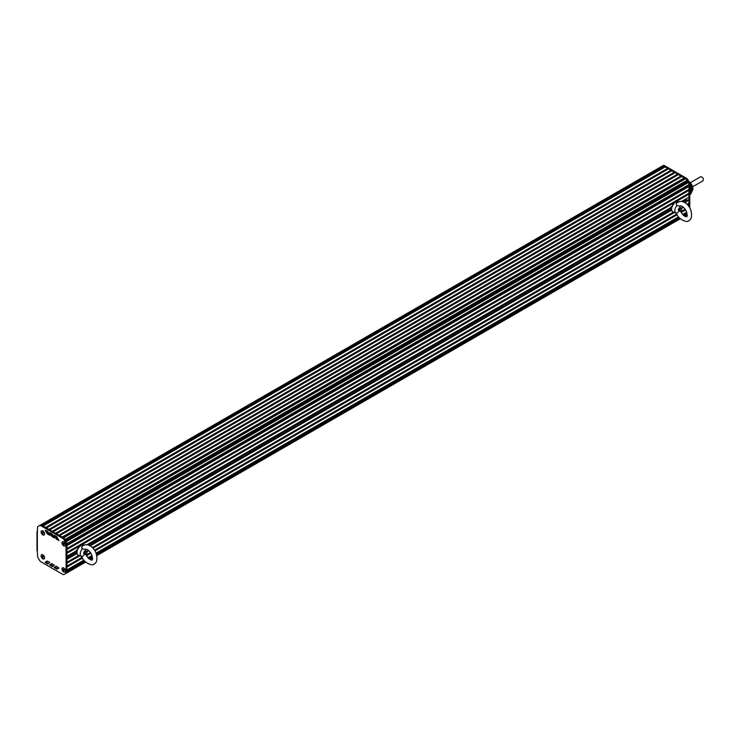 <?xml version="1.0" encoding="UTF-8"?>
<svg xmlns="http://www.w3.org/2000/svg" width="740" height="740" viewBox="0 0 740 740"><rect width="100%" height="100%" fill="white"/><g stroke="black" fill="none" stroke-linecap="round" stroke-linejoin="round"><path stroke-width="1.11" d="M670.986 206.756L671.541 207.663M681.577 208.995A1.758 1.018 120 0 0 681.586 208.791A1.758 1.018 120 0 0 681.216 207.986A1.758 1.018 120 0 0 680.337 208.07A1.758 1.018 120 0 0 679.191 209.624A1.758 1.018 120 0 0 679.459 211.039A1.758 1.018 120 0 0 680.337 210.946A1.758 1.018 120 0 0 680.504 210.845M680.652 208.615A1.323 0.758 -60 0 1 681.586 209.152A1.323 0.758 -60 0 1 680.652 210.771A1.323 0.758 -60 0 1 679.718 210.234A1.323 0.758 -60 0 1 680.652 208.615M680.069 206.377L676.647 205.341L676.249 203.768L676.915 202.982M676.934 205.572A5.282 3.052 -60 0 0 675.056 209.078A5.282 3.052 -60 0 0 676.184 213.185A5.282 3.052 -60 0 0 676.934 213.324L679.32 210.956M682.317 206.46A5.282 3.052 -60 0 1 681.568 209.355M679.172 210.687A1.758 1.018 -60 0 1 678.432 209.281A1.758 1.018 -60 0 1 679.598 207.653A1.758 1.018 -60 0 1 680.772 207.912M76.34 550.07L76.886 550.976M86.922 552.308A1.758 1.018 120 0 0 86.932 552.114A1.758 1.018 120 0 0 86.571 551.3A1.758 1.018 120 0 0 85.692 551.393A1.758 1.018 120 0 0 84.536 552.947A1.758 1.018 120 0 0 84.804 554.352A1.758 1.018 120 0 0 85.692 554.269A1.758 1.018 120 0 0 85.858 554.158M85.997 551.929A1.323 0.758 -60 0 1 86.932 552.466A1.323 0.758 -60 0 1 85.997 554.084A1.323 0.758 -60 0 1 85.063 553.548A1.323 0.758 -60 0 1 85.997 551.929M85.424 549.7L81.992 548.654L81.603 547.091L82.27 546.296M82.279 548.895A5.282 3.052 -60 0 0 80.41 552.401A5.282 3.052 -60 0 0 81.529 556.508A5.282 3.052 -60 0 0 82.279 556.637L84.665 554.279M87.662 549.783A5.282 3.052 -60 0 1 86.922 552.678M84.517 554.001A1.758 1.018 -60 0 1 83.777 552.595A1.758 1.018 -60 0 1 84.943 550.967A1.758 1.018 -60 0 1 86.117 551.235M689.791 187.655L690.549 187.211L689.791 187.636M689.791 188.506L690.827 187.914L689.791 188.496M689.791 194.426L690.827 193.815L689.791 194.417M689.791 189.903L691.539 189.181L689.791 190.476L691.604 189.57L689.791 190.763L691.576 189.736L689.791 191.049L691.576 190.023L689.791 191.336L691.576 190.31L689.791 191.623L691.576 190.596L689.791 191.91L691.576 190.883L689.791 192.197L691.576 191.17L689.791 192.493L691.548 191.475L689.791 192.779L691.484 191.799L689.791 193.066L691.391 192.141L689.791 193.353L691.29 192.483L689.791 193.64L691.169 192.844L689.791 194.213L690.827 193.815A7.927 4.579 60 0 1 690.549 194.213L689.791 194.657M689.791 184.861L690.549 187.202A7.927 4.579 60 0 1 690.818 187.904L691.419 188.959M689.791 190.985L691.632 189.921A7.049 4.07 -120 0 1 691.641 189.986M689.791 190.189L691.493 189.2M689.791 189.616L691.327 188.728M689.791 192.271L691.586 191.262A7.049 4.07 -120 0 1 691.521 191.605L691.484 191.799M689.791 191.845L691.641 190.781A7.049 4.07 -120 0 1 691.632 190.846L691.632 190.846M689.791 189.32L691.216 188.496M689.791 189.033L691.095 188.284M689.791 188.746L690.957 188.071M688.801 181.402L690.679 182.956L692.621 186.351L692.991 189.44L691.169 192.844M689.791 193.926L691.068 193.196L689.791 193.926M690.864 187.858L689.791 188.543M689.791 190.476L691.586 189.44A7.049 4.07 -120 0 0 689.81 184.861M64.019 543.447L63.418 543.095L63.418 544.298L64.019 544.64L64.186 543.872M63.418 544.298L64.167 543.863M63.122 543.521L63.64 543.225M63.76 541.884A2.35 1.36 -120 0 0 62.632 541.791A2.35 1.36 -120 0 0 62.586 541.81M64.935 545.88A2.35 1.36 -120 0 0 64.981 545.861A2.35 1.36 -120 0 0 65.462 544.825M63.723 545.787A2.35 1.36 -120 0 0 64.898 545.907A2.35 1.36 -120 0 0 65.25 544.02A2.35 1.36 -120 0 0 63.723 541.948A2.35 1.36 -120 0 0 62.549 541.837A2.35 1.36 -120 0 0 62.188 543.715A2.35 1.36 -120 0 0 63.723 545.787M43.142 557.609L42.541 556.064L43.142 557.609M43.123 556.397L42.541 557.257M42.245 556.489L42.763 556.184M42.883 554.843A2.35 1.36 -120 0 0 41.755 554.75A2.35 1.36 -120 0 0 41.708 554.778M44.058 558.839A2.35 1.36 -120 0 0 44.104 558.82A2.35 1.36 -120 0 0 44.585 557.793M42.846 558.755A2.35 1.36 -120 0 0 44.021 558.866A2.35 1.36 -120 0 0 44.382 556.989A2.35 1.36 -120 0 0 42.846 554.917A2.35 1.36 -120 0 0 41.671 554.797A2.35 1.36 -120 0 0 41.31 556.684A2.35 1.36 -120 0 0 42.846 558.755M64.019 570.753L63.418 569.208L64.019 570.753M63.418 570.41L64.186 569.985M63.122 569.634L63.64 569.337M63.76 567.996A2.35 1.36 -120 0 0 62.632 567.904A2.35 1.36 -120 0 0 62.586 567.922M64.935 571.992A2.35 1.36 -120 0 0 64.981 571.965A2.35 1.36 -120 0 0 65.462 570.938M63.723 571.9A2.35 1.36 -120 0 0 64.898 572.02A2.35 1.36 -120 0 0 65.259 570.133A2.35 1.36 -120 0 0 63.723 568.061A2.35 1.36 -120 0 0 62.549 567.95A2.35 1.36 -120 0 0 62.188 569.828A2.35 1.36 -120 0 0 63.723 571.9M43.142 533.688L42.541 532.143L43.142 533.688M42.541 533.346L43.309 532.92M42.245 532.569L42.763 532.273M42.883 530.932A2.35 1.36 -120 0 0 41.755 530.83A2.35 1.36 -120 0 0 41.708 530.857M44.058 534.928A2.35 1.36 -120 0 0 44.104 534.9A2.35 1.36 -120 0 0 44.585 533.873M42.846 534.835A2.35 1.36 -120 0 0 44.021 534.955A2.35 1.36 -120 0 0 44.382 533.068A2.35 1.36 -120 0 0 42.846 530.996A2.35 1.36 -120 0 0 41.671 530.885A2.35 1.36 -120 0 0 41.31 532.763A2.35 1.36 -120 0 0 42.846 534.835M37 531.894L37 550.551A1.175 0.675 -0 0 0 37.342 551.032L37.342 532.375A1.175 0.675 180 0 1 37 531.894A1.175 0.675 180 0 1 37.342 531.413L37.555 531.292M37.342 551.032L37.555 555.916A2.932 1.693 60 0 0 38.166 557.96L39.47 560.217A2.932 1.693 60 0 0 40.931 561.762L62.678 574.323A2.932 1.693 60 0 0 64.14 574.471L66.295 573.241A2.932 1.693 60 0 1 66.285 573.241A2.932 1.693 -120 0 0 66.323 573.223M37.342 532.375L37.555 527.731A2.932 1.693 60 0 1 38.156 526.39L40.293 525.15A2.932 1.693 60 0 1 41.764 525.298L63.52 537.86A2.932 1.693 60 0 1 64.991 539.404L66.295 541.671A2.932 1.693 60 0 1 66.905 543.715L66.905 571.89A2.932 1.693 60 0 1 66.295 573.241L65.731 573.565M50.477 564.333L52.882 565.98A0.823 0.472 -120 0 0 53.261 566.045M55.611 535.982L56.971 538.322A0.823 0.472 -120 0 0 57.378 538.748L58.331 539.293M51.078 533.364L52.438 535.705A0.823 0.472 -120 0 0 52.855 536.139L53.807 536.685M46.555 530.746L47.915 533.096A0.823 0.472 -120 0 0 48.322 533.521L49.275 534.067M45.954 561.716L48.35 563.371A0.823 0.472 -120 0 0 48.729 563.427M55.01 566.951L57.415 568.598A0.823 0.472 -120 0 0 57.785 568.653M56.555 566.35A0.823 0.472 -120 0 0 56.138 566.304L54.196 567.404L56.582 569.079A0.823 0.472 -120 0 0 56.989 569.115L58.913 568.005L56.555 566.35M49.756 562.428L47.499 561.114A0.823 0.472 -120 0 0 47.083 561.077L45.14 562.178L47.527 563.843A0.823 0.472 -120 0 0 47.934 563.889L49.756 562.428M47.083 533.568A0.823 0.472 -120 0 0 47.49 534.002L49.848 535.307L47.934 531.745A0.823 0.472 -120 0 0 47.527 531.311L45.14 530.229L47.083 533.568L47.915 533.096M49.673 532.837L51.615 536.186A0.823 0.472 -120 0 0 52.022 536.62L54.381 537.924L52.466 534.354A0.823 0.472 -120 0 0 52.05 533.919L49.922 532.698M54.196 535.455L56.138 538.803A0.823 0.472 -120 0 0 56.555 539.229L58.904 540.533L56.989 536.972A0.823 0.472 -120 0 0 56.582 536.537L54.446 535.316M52.022 563.732A0.823 0.472 -120 0 0 51.615 563.686L49.673 564.787L52.05 566.461A0.823 0.472 -120 0 0 52.466 566.507L54.381 565.388L52.022 563.732M40.293 525.15L39.46 525.631A2.932 1.693 60 0 1 40.931 525.779L62.687 538.341A2.932 1.693 60 0 1 64.158 539.885L65.462 542.152A2.932 1.693 60 0 1 66.073 544.196L66.073 572.371A2.932 1.693 60 0 1 65.462 573.722M63.723 567.969A2.47 1.425 -120 0 0 61.975 568.977A2.47 1.425 -120 0 0 63.723 571.992A2.47 1.425 -120 0 0 65.462 570.993A2.47 1.425 -120 0 0 63.723 567.969L63.723 567.969M42.846 530.904A2.47 1.425 -120 0 0 41.098 531.912A2.47 1.425 -120 0 0 42.846 534.928A2.47 1.425 -120 0 0 44.585 533.919A2.47 1.425 -120 0 0 42.846 530.904L42.846 530.904M63.723 541.856A2.47 1.425 -120 0 0 61.975 542.864A2.47 1.425 -120 0 0 63.723 545.889A2.47 1.425 -120 0 0 65.462 544.88A2.47 1.425 -120 0 0 63.723 541.856L63.723 541.856M42.846 554.824A2.47 1.425 -120 0 0 41.098 555.823A2.47 1.425 -120 0 0 42.846 558.848A2.47 1.425 -120 0 0 44.585 557.84A2.47 1.425 -120 0 0 42.846 554.824L42.846 554.824M687.035 214.859A2.932 1.693 -120 0 0 687.053 214.85L687.053 214.85A2.932 1.693 -120 0 0 687.053 214.85L684.685 216.21L687.053 214.85M684.269 202.205L688.357 199.846L688.959 200.189L688.959 206.58L688.959 184.575A2.932 1.693 -120 0 0 688.348 182.512L687.201 180.551M686.073 179.08A2.932 1.693 -120 0 0 685.564 178.71L663.817 166.158A2.932 1.693 -120 0 0 662.356 166.01L661.625 166.435M664.649 165.677A2.932 1.693 -120 0 0 663.179 165.529L40.312 525.141L662.356 166.01A2.932 1.693 -120 0 1 663.817 166.158L41.755 525.298L42.254 525.585L664.317 166.445L663.817 166.158L664.649 165.677L686.396 178.229L685.564 178.71L664.317 166.445M689.791 207.922L689.791 184.094A2.932 1.693 -120 0 0 689.171 182.031L687.858 179.764A2.932 1.693 -120 0 0 686.396 178.229M681.688 201.335L688.959 197.136L688.959 184.575A2.932 1.693 -120 0 0 688.348 182.53L687.053 180.273A2.932 1.693 -120 0 0 685.582 178.728L63.529 537.869M687.534 200.318L686.359 199.643L686.359 198.644M64.898 574.037A2.932 1.693 -120 0 0 64.991 573.99L65.472 573.713M66.073 572.371L66.905 571.89L66.905 570.91L84.397 560.809M688.959 193.233L66.905 552.373L66.905 549.496L688.959 190.356M688.959 189.394L66.905 548.534L66.905 545.658L688.959 186.517M688.959 185.564L66.905 544.705L66.905 543.715A2.932 1.693 -120 0 0 66.868 543.28M65.462 542.152L66.295 541.671L65.731 540.69L687.784 181.55M687.053 180.273L64.991 539.414A2.932 1.693 -120 0 0 64.991 539.404L64.158 539.885M674.695 172.716L52.882 531.718M675.111 172.679L53.049 531.82M677.6 174.113L55.546 533.253M678.016 174.631L56.203 533.633M678.432 174.594L56.379 533.734M680.92 176.028L58.867 535.177M681.337 176.546L59.524 535.547M681.753 176.508L59.7 535.649M684.25 177.952L62.188 537.092M684.667 178.47L62.845 537.471M685.074 178.433L63.02 537.573M687.201 180.532L65.139 539.673M687.321 181.133L65.434 540.182M688.718 185.897L66.905 544.908M688.718 189.736L66.905 548.738M688.718 193.575L66.905 552.577M688.959 194.195L66.905 553.335M672.04 206.904L87.043 544.649M77.395 550.227L66.905 556.277M686.359 199.643L682.918 201.622M671.448 208.245L88.264 544.945M76.793 551.568L66.905 557.276M671.448 209.614L89.614 545.528M76.793 552.928L66.905 558.645M688.959 200.189L684.87 202.556M671.716 210.151L90.215 545.87M77.071 553.465L66.905 559.338M688.959 203.139L687.016 204.258M673.418 212.112L92.371 547.572M88.088 550.051L87.625 550.32M78.764 555.435L66.905 562.28M688.718 203.482L687.146 204.388M682.89 206.849L682.243 207.219M673.622 212.195L92.5 547.702M88.236 550.162L87.598 550.532M78.977 555.509L66.905 562.483M688.959 204.101L687.617 204.878M683.436 207.293L682.049 208.088M674.408 212.5L92.963 548.192M88.782 550.606L87.403 551.402M79.754 555.814L66.905 563.242M685.101 209.198L680.772 211.696M676.73 214.036L94.498 550.181M90.456 552.521L86.127 555.019M82.075 557.359L66.905 566.119M685.203 209.346L680.856 211.862M676.804 214.193L94.6 550.329M90.548 552.669L86.201 555.176M82.159 557.516L66.905 566.322M685.555 209.901L681.161 212.436M677.119 214.767L94.942 550.884M90.9 553.224L86.506 555.759M82.464 558.09L66.905 567.071M686.6 212.177L682.604 214.48M678.506 216.848L96.043 553.132M91.945 555.49L87.958 557.793M83.861 560.162L66.905 569.948M686.646 212.343L682.724 214.609M678.617 216.987L96.108 553.289M92.001 555.666L88.079 557.932M83.962 560.3L66.905 570.152M686.831 213L683.196 215.1M679.043 217.495L96.339 553.918M92.176 556.313L88.55 558.413M680.291 218.753L96.801 555.62L680.291 218.753M92.408 558.163L90.04 559.533L92.408 558.163M664.733 166.963L42.911 525.964M665.149 166.926L43.087 526.066M667.637 168.359L45.575 527.5M668.054 168.877L46.231 527.879M668.47 168.84L46.407 527.981M670.958 170.274L48.905 529.424M671.374 170.792L49.552 529.794M671.791 170.755L49.728 529.896M674.279 172.198L52.226 531.338M690.392 182.651L700.651 176.721C702.945 177.202 703.731 178.562 703 180.791L692.742 186.721M676.184 213.185L673.095 211.992A5.79 3.339 -60 0 1 671.744 208.051A5.79 3.339 -60 0 1 674.797 202.779A5.79 3.339 -60 0 1 675.722 202.122A5.79 3.339 -60 0 1 678.46 201.752M671.633 209.429A5.208 3.006 -60 0 1 675.259 202.325M81.529 556.508L78.449 555.305A5.79 3.339 -60 0 1 77.09 551.365A5.79 3.339 -60 0 1 80.142 546.092A5.79 3.339 -60 0 1 81.076 545.436A5.79 3.339 -60 0 1 83.814 545.066M76.988 552.743A5.208 3.006 -60 0 1 80.605 545.639M689.791 190.828L691.576 189.801M689.791 190.541L691.576 189.514M689.791 190.698L691.595 189.653M689.791 191.114L691.576 190.088M689.791 190.254L691.548 189.237M689.791 190.402L691.548 189.394M689.791 191.401L691.576 190.374M689.791 191.272L691.641 190.199M689.791 189.967L691.484 188.996M689.791 190.115L691.484 189.144M689.791 191.697L691.576 190.661M689.791 191.558L691.641 190.495M689.791 189.681L691.391 188.756M689.791 189.829L691.401 188.904M689.791 191.984L691.576 190.948M689.791 189.394L691.29 188.524M689.791 189.542L691.299 188.672M689.791 192.132L691.604 191.087M689.791 189.107L691.169 188.302M689.791 189.255L691.188 188.45M689.791 192.419L691.558 191.401M689.791 188.82L691.04 188.09M689.791 188.968L691.068 188.238M689.791 192.557L691.539 191.549M689.791 188.681L690.929 188.025M689.791 192.844L691.456 191.882M689.791 192.705L691.493 191.725M689.791 193.131L691.373 192.224M689.791 192.992L691.419 192.058M689.791 193.418L691.262 192.567M689.791 193.288L691.327 192.4M689.791 193.704L691.141 192.927M689.791 193.575L691.216 192.751A6.901 3.987 60 0 0 692.168 189.967A6.901 3.987 60 0 0 689.773 183.724M689.791 193.862L691.095 193.103M689.791 194.296L690.864 193.677M689.791 193.991L691.012 193.288M689.791 194.148L690.957 193.473M689.791 186.434L690.346 186.11M689.791 186.341L690.318 186.036M689.791 186.822L690.438 186.452M689.791 186.73L690.42 186.369M689.791 186.508L690.327 186.203M689.791 186.896L690.42 186.536M689.791 186.6L690.346 186.276M689.791 187.599L690.587 187.146M689.791 186.998L690.438 186.619M689.791 187.128L690.503 186.711M689.791 187.22L690.522 186.794M689.791 187.294L690.494 186.887M689.791 187.387L690.513 186.97M689.791 187.507L690.568 187.054M56.582 569.079L57.415 568.598M54.298 567.746L55.13 567.275M47.527 563.843L48.35 563.371M45.242 562.52L46.074 562.039M47.49 534.002L48.322 533.521M51.615 536.186L52.438 535.705M52.022 536.62L52.855 536.139M56.138 538.803L56.971 538.322M56.555 539.229L57.378 538.748M52.05 566.461L52.882 565.98M49.774 565.138L50.607 564.657M66.073 544.196L689.791 184.094M62.687 538.341L63.52 537.86M40.931 525.779L41.764 525.298M687.858 179.764L687.035 180.246M689.171 182.031L688.348 182.512M47.906 531.69L47.305 532.032M47.767 531.505L47.184 531.847M688.348 182.53L66.295 541.671M686.998 213.888L683.89 215.682M679.635 218.133L96.598 554.75M92.343 557.202L89.235 559.005M84.989 561.457L66.905 571.9M85.636 562.076L64.991 573.99L85.636 562.076M678.719 210.613L679.459 211.039M680.486 207.561L681.216 207.986M676.462 203.38L678.043 201.974C684.815 199.375 689.976 206.96 690.873 210.271C692.252 215.978 691.558 219.429 688.811 220.613C687.876 223.295 677.766 219.401 676.184 212.852M680.06 206.395C679.191 204.277 686.6 207.69 687.053 214.517C688.293 219.438 682.252 215.544 680.337 210.66M678.867 202.001L675.426 202.029C670.847 206.969 670.07 210.29 673.095 211.992M84.073 553.927L84.804 554.352M85.831 550.875L86.571 551.3M81.816 546.693L83.389 545.288C90.169 542.688 95.321 550.273 96.219 553.585C97.597 559.301 96.912 562.752 94.156 563.936C93.222 566.618 83.121 562.715 81.539 556.166M85.415 549.709C84.536 547.591 91.945 551.004 92.398 557.84C93.638 562.761 87.607 558.866 85.692 553.973M84.212 545.315L80.771 545.352C76.192 550.283 75.415 553.603 78.449 555.305M663.179 165.529L662.356 166.01"/></g></svg>
